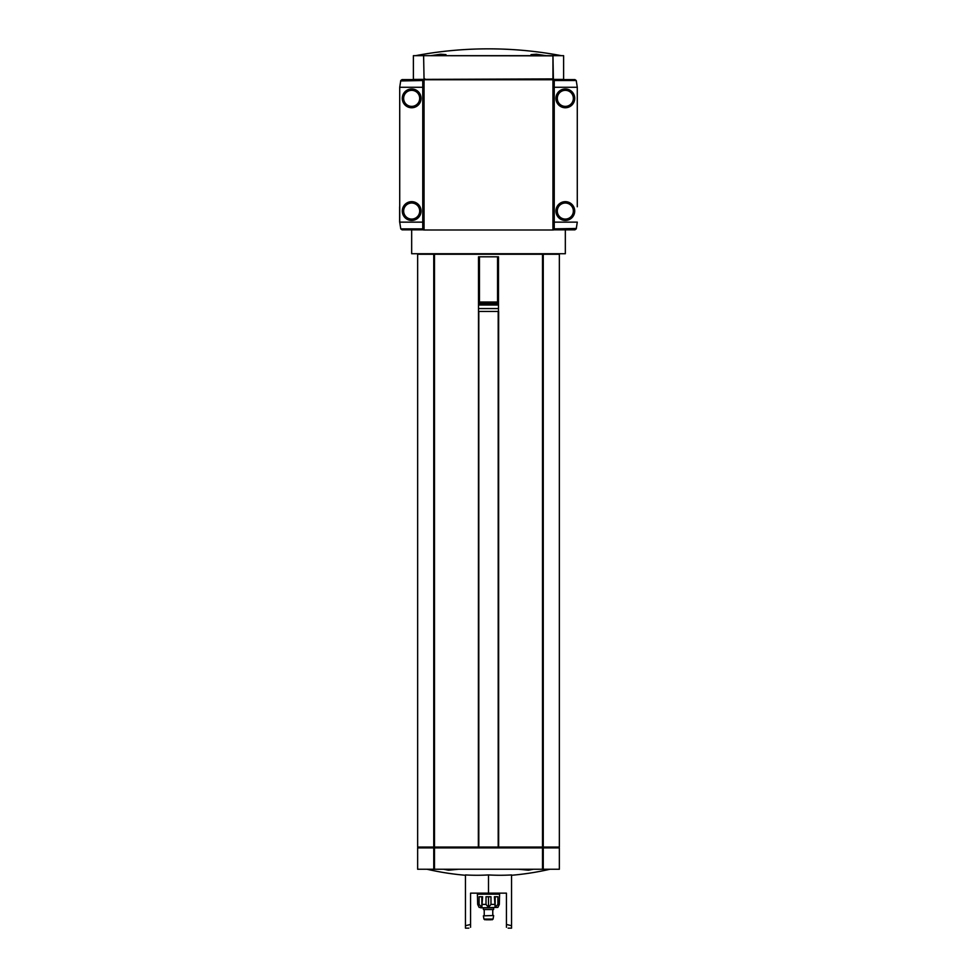 <?xml version="1.0" encoding="UTF-8"?>
<svg xmlns="http://www.w3.org/2000/svg" width="977" height="977" viewBox="0 0 977 977"><rect width="100%" height="100%" fill="white"/><g stroke="black" fill="none" stroke-linecap="round" stroke-linejoin="round"><path stroke-width="1.47" d="M430.772 55.677L440.639 54.211L445.976 54.627L443.961 55.677M533.039 55.677L531.024 54.627L536.349 54.211L546.228 55.677M488.5 48.85C513.023 48.85 537.326 51.134 561.421 55.677A392.693 392.693 0 0 0 415.579 55.677M533.271 869.249L528.447 870.202L518.506 869.249M458.494 869.249L448.553 870.202L443.729 869.249M465.455 874.94A272.204 235.738 -90 0 0 488.5 874.94A272.204 235.738 90 0 0 511.545 874.94L511.545 925.72L506.428 924.45L506.428 893.149L470.572 893.149L470.572 924.45L465.455 925.72L465.455 874.94M468.862 928.15L465.455 928.15L465.455 925.72M488.5 893.149L488.5 874.94M508.138 928.15L511.545 928.15L511.545 925.72M470.572 927.283C468.301 928.431 468.301 928.431 470.572 927.283L470.572 924.45M506.428 924.45L506.428 927.283C508.699 928.431 508.699 928.431 506.428 927.283C508.699 928.431 508.699 928.431 506.428 927.283M498.49 311.443L498.49 308.561L478.51 308.561L478.51 311.443L498.649 311.443L498.649 847.047L543.139 847.047L543.139 254.252L542.516 254.252L542.516 847.047M433.861 254.252L433.861 847.047L417.643 847.047L417.643 254.252L542.516 254.252M433.861 847.047L498.649 847.047M478.51 311.443L478.351 847.047M411.671 229.827L411.671 253.739L565.329 253.739L565.329 229.827M543.249 254.252L543.249 847.047L559.357 847.047L559.357 254.252L543.139 254.252M552.53 79.418L553.385 78.905L552.958 55.677L413.381 55.677L413.381 79.418L552.958 78.905L552.958 55.848L424.042 55.677M423.615 229.827L422.76 229.827L422.76 79.589L424.47 79.589M553.385 229.827L554.24 229.827L554.24 79.589L552.53 79.589M553.385 79.589L553.385 229.998L423.615 229.998L423.615 79.589M552.958 55.677L563.619 55.677L563.619 79.418L552.958 79.418M478.51 302.052L498.49 302.052L498.49 256.804L478.51 256.804L478.51 303.041L498.49 303.041L498.49 302.052M478.51 308.561L478.51 304.03L498.49 304.03L498.49 303.041M478.51 304.03L478.51 303.041M478.51 305.019L498.49 305.019L498.49 304.03M498.49 308.561L498.49 305.019M542.284 847.047L542.284 847.902M434.716 847.047L434.716 847.902M433.861 847.902L433.861 869.249L417.643 869.249L417.643 847.902L543.139 847.902L543.139 869.249L559.357 869.249L559.357 847.902L543.139 847.902M433.861 869.249L543.139 869.249M480.818 907.828L497.891 907.377L499.32 904.421L499.601 894.175L477.399 894.175L477.68 904.421L479.109 907.377L483.383 907.828L483.383 909.538L493.617 909.538L493.617 907.828L483.383 907.828M479.096 896.739L479.096 904.421L481.856 907.377L482.601 896.739L479.096 896.739M486.021 896.739L486.021 904.421L488.5 907.377L490.979 904.421L490.979 896.739L486.021 896.739M494.399 896.739L495.144 907.377L497.904 904.421L497.904 896.739L494.399 896.739M493.617 915.51L483.383 915.852L493.617 915.51M491.065 919.784L485.935 919.784M481.856 896.739L481.856 907.377M488.5 896.739L488.5 907.377M495.144 896.739L495.144 907.377M577.285 206.782L577.285 87.271L576.235 80.529L574.94 79.589L554.24 79.589M554.24 229.827L574.94 229.827L576.235 228.874L577.285 222.145L554.24 222.145M555.937 211.056A9.391 9.391 0 0 1 570.031 202.923A9.391 9.391 0 0 1 570.031 219.178A9.391 9.391 0 0 1 555.937 211.056M555.937 98.359A9.391 9.391 0 0 1 570.031 90.226A9.391 9.391 0 0 1 570.031 106.493A9.391 9.391 0 0 1 555.937 98.359M577.285 112.367L577.285 129.44M577.285 179.976L577.285 197.049M576.369 228.471L554.24 228.874M422.76 79.589L402.06 79.589L400.765 80.529L399.715 87.271L399.715 222.145L400.765 228.874L402.06 229.827L422.76 229.827M421.063 98.359A9.391 9.391 0 0 1 406.969 106.493A9.391 9.391 0 0 1 406.969 90.226A9.391 9.391 0 0 1 421.063 98.359M421.063 211.056A9.391 9.391 0 0 1 406.969 219.178A9.391 9.391 0 0 1 406.969 202.923A9.391 9.391 0 0 1 421.063 211.056M399.715 197.049L399.715 179.976M399.715 129.44L399.715 112.367M422.76 222.145L399.63 222.145L399.63 206.782M400.631 80.944L422.76 80.529M423.615 79.748L553.385 79.748M423.615 55.848L424.042 78.905L423.615 55.848M552.53 79.748L552.53 78.905M424.47 79.748L424.47 78.905M434.484 254.252L434.484 847.047M433.751 254.252L433.751 847.047M479.451 302.052L479.451 256.804M497.549 302.052L497.549 256.804M434.594 847.047L434.594 847.902M542.406 847.047L542.406 847.902M542.052 847.047L542.052 847.902M434.948 847.047L434.948 847.902M434.484 847.902L434.484 869.249M433.751 847.902L433.751 869.249M543.249 847.902L543.249 869.249M542.516 847.902L542.516 869.249M478.803 311.443L478.803 847.047M498.197 311.443L498.197 847.047M479.096 904.421L477.68 904.421M486.021 904.421L482.601 904.421M494.399 904.421L490.979 904.421M499.32 904.421L497.904 904.421M493.617 915.852L493.055 919.076L483.945 919.076L483.383 915.852M554.24 87.271L577.285 87.271M554.24 80.529L576.235 80.529M573.352 98.359A8.024 8.024 0 0 0 561.323 91.411A8.024 8.024 0 0 0 561.323 105.308A8.024 8.024 0 0 0 573.352 98.359M573.352 211.056A8.024 8.024 0 0 0 561.323 204.095A8.024 8.024 0 0 0 561.323 218.005A8.024 8.024 0 0 0 573.352 211.056M422.76 87.271L399.715 87.271M422.76 228.874L400.765 228.874M403.648 211.056A8.024 8.024 0 0 0 415.677 218.005A8.024 8.024 0 0 0 415.677 204.095A8.024 8.024 0 0 0 403.648 211.056M403.648 98.359A8.024 8.024 0 0 0 415.677 105.308A8.024 8.024 0 0 0 415.677 91.411A8.024 8.024 0 0 0 403.648 98.359M424.042 79.748L424.042 229.998M552.958 79.748L552.958 229.998M552.103 79.748L552.103 78.905M424.897 79.748L424.897 78.905M511.545 875.27A273.181 273.181 0 0 0 549.941 869.249M427.059 869.249A273.181 273.181 0 0 0 465.455 875.27M418.498 847.047L418.498 847.902M558.502 847.047L558.502 847.902M480.818 893.149L480.818 894.175M496.182 893.149L496.182 894.175M484.226 909.538L484.226 915.51M492.774 909.538L492.774 915.51M493.055 919.076L492.213 919.784M483.945 919.076L484.787 919.784"/></g></svg>
